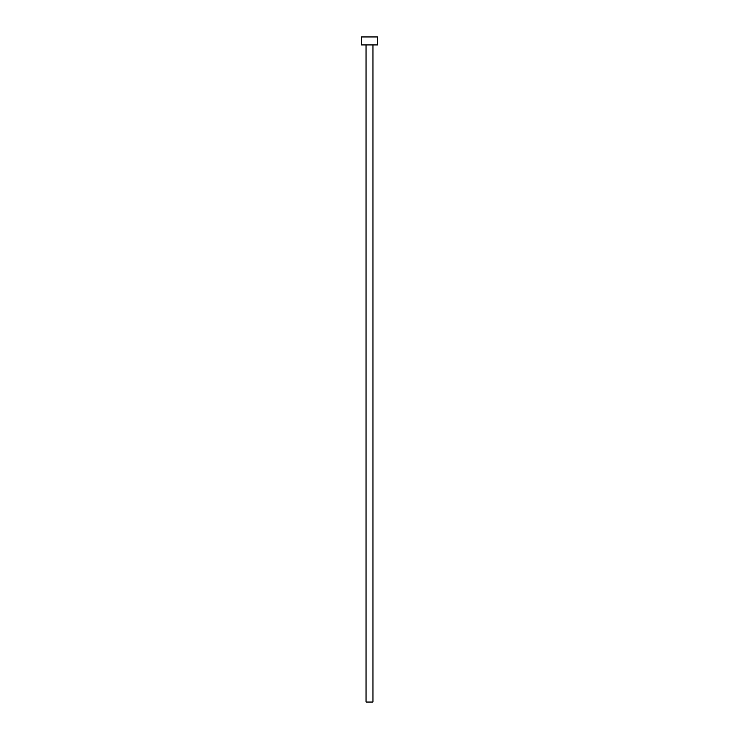 <?xml version="1.0" encoding="UTF-8"?>
<svg xmlns="http://www.w3.org/2000/svg" width="739" height="739" viewBox="0 0 739 739"><rect width="100%" height="100%" fill="white"/><g stroke="black" fill="none" stroke-linecap="round" stroke-linejoin="round"><path stroke-width="1.11" d="M372.955 44.931L372.955 702.05L366.045 702.05L366.045 44.931M377.481 44.931L361.519 44.931L361.519 36.95L377.481 36.95L377.481 44.931"/></g></svg>
